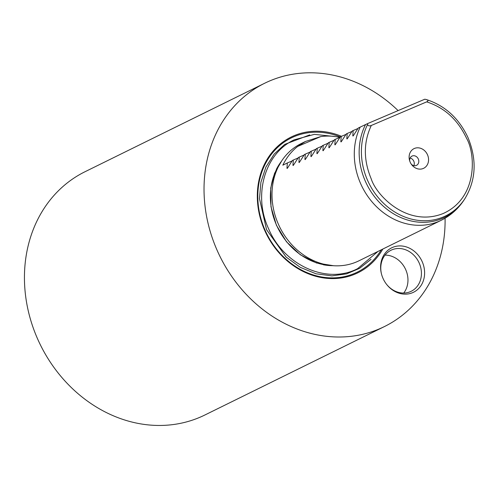 <?xml version="1.0" encoding="UTF-8"?>
<svg xmlns="http://www.w3.org/2000/svg" width="499" height="499" viewBox="0 0 499 499"><rect width="100%" height="100%" fill="white"/><g stroke="black" fill="none" stroke-linecap="round" stroke-linejoin="round"><path stroke-width="0.75" d="M309.711 134.905L284.723 144.386L274.176 154.091L265.93 167.009L260.896 182.31L259.499 198.733L266.56 229.659L286.064 257.01L300.223 267.333L316.029 273.789L331.954 275.866L346.587 273.857L359.48 268.4L370.994 259.343M367.507 123.633L424.824 99.207L426.19 99.519C428.348 100.193 428.504 100.979 426.67 101.871L371.306 125.467C369.291 126.216 368.056 125.891 367.601 124.488L367.507 123.633L358.257 128.031L353.442 135.516L352.805 135.828L353.167 130.538L352.269 130.981L347.454 138.466L346.824 138.778L347.179 133.489L346.281 133.932L341.472 141.41L340.836 141.722L341.197 136.439L340.299 136.876L335.484 144.361L334.848 144.673L335.209 139.383L334.311 139.826L329.496 147.311L328.866 147.623L329.221 142.334L328.323 142.776L323.514 150.255L322.878 150.567L323.24 145.284L322.342 145.72L317.526 153.205L316.89 153.517L317.252 148.228L316.354 148.671L311.538 156.156L310.908 156.468L311.264 151.178L310.366 151.621L305.556 159.1L304.92 159.412L305.282 154.129L304.384 154.571L299.568 162.05L298.932 162.362L299.294 157.073L298.396 157.516L293.58 165.001L292.944 165.312L293.306 160.023L292.408 160.466L287.599 167.945L286.962 168.257L287.324 162.973L282.833 165.181A65.35 56.187 -116.2 0 1 297.735 146.407L305.444 141.473L320.72 136.607A65.35 56.187 -116.2 0 1 339.894 137.387M264.645 83.258L85.067 171.706A135.597 116.598 63.8 0 0 37.675 339.083A135.597 116.598 63.8 0 0 204.896 414.993L384.473 326.546A135.597 116.598 -116.2 0 1 217.258 250.629A135.597 116.598 -116.2 0 1 264.645 83.258A135.597 116.598 -116.2 0 1 398.102 110.597M382.814 249.051A75.642 65.038 -116.2 0 1 322.884 277.824A75.642 65.038 -116.2 0 1 264.701 230.413A75.642 65.038 -116.2 0 1 272.111 152.257A75.642 65.038 -116.2 0 1 341.497 136.308M422.198 261.682A24.757 21.289 -116.2 0 1 415.293 291.26A24.757 21.289 -116.2 0 1 386.588 284.361A24.757 21.289 -116.2 0 1 383.014 278.38A24.757 21.289 -116.2 0 1 381.479 273.995A24.757 21.289 -116.2 0 1 394.466 246.718A24.757 21.289 -116.2 0 1 422.198 261.682M386.444 284.181A22.873 19.667 63.8 0 0 411.213 291.285A22.873 19.667 63.8 0 0 419.204 263.054A22.873 19.667 63.8 0 0 390.998 250.249A22.873 19.667 63.8 0 0 381.535 274.213M403.716 293.05A22.873 19.667 63.8 0 0 405.737 269.691A22.873 19.667 63.8 0 0 385.035 255.12M367.601 124.488A63.373 54.491 -116.2 0 0 367.582 180.382A63.373 54.491 -116.2 0 0 464.775 198.876L463.939 200.149C458.144 208.906 450.585 215.612 441.253 220.271L358.968 260.796A65.35 56.187 -116.2 0 1 333.114 265.693A65.35 56.187 -116.2 0 1 278.386 224.213A65.35 56.187 -116.2 0 1 281.579 161.065A65.35 56.187 -116.2 0 1 301.221 143.55L305.444 141.473M352.993 136.04L353.411 135.572M347.005 138.99L347.423 138.522M341.017 141.941L341.435 141.467M335.035 144.885L335.453 144.417M329.047 147.835L329.465 147.367M323.059 150.785L323.477 150.311M317.077 153.729L317.489 153.262M311.089 156.68L311.507 156.212M305.101 159.63L305.519 159.156M299.119 162.574L299.531 162.106M293.131 165.525L293.549 165.057M287.143 168.475L287.561 168.001M410.178 162.156A10.947 9.412 63.8 0 0 411.756 164.801A10.947 9.412 63.8 0 0 424.449 167.851A10.947 9.412 63.8 0 0 427.5 154.771A10.947 9.412 63.8 0 0 415.237 148.159A10.947 9.412 63.8 0 0 409.498 160.216A10.947 9.412 63.8 0 0 410.178 162.156M411.276 164.134A5.146 4.422 63.8 0 0 416.509 165.35A5.146 4.422 63.8 0 0 418.312 158.994A5.146 4.422 63.8 0 0 411.962 156.112A5.146 4.422 63.8 0 0 409.729 161.009M413.852 165.643A5.146 4.422 63.8 0 0 413.796 161.221A5.146 4.422 63.8 0 0 410.109 158.046M445.077 218.2A135.597 116.598 -116.2 0 1 384.473 326.546M353.167 130.538L357.926 128.511M347.179 133.489L351.938 131.462M341.197 136.439L345.95 134.412M335.209 139.383L339.962 137.356M329.221 142.334L333.981 140.306M323.24 145.284L327.993 143.257M317.252 148.228L322.005 146.201M311.264 151.178L316.023 149.151M305.282 154.129L310.035 152.101M299.294 157.073L304.047 155.046M293.306 160.023L298.065 157.996M287.324 162.973L292.077 160.946M297.735 146.407L320.72 136.607M426.19 99.519L426.639 99.638C445.251 105.788 459.03 118.438 467.981 137.568C477.106 159.823 476.04 180.258 464.775 198.876M340.274 136.913A74.788 64.309 63.8 0 0 272.186 153.287A74.788 64.309 63.8 0 0 265.106 230.257A74.788 64.309 63.8 0 0 321.967 277.026A74.788 64.309 63.8 0 0 381.211 249.843M281.579 161.065L279.658 163.99A63.361 54.478 63.8 0 0 276.558 225.217A63.361 54.478 63.8 0 0 329.621 265.437L333.114 265.693M276.365 169.342A63.223 54.366 -116.2 0 1 281.436 161.283M463.939 200.149A64.234 55.233 -116.2 0 1 365.418 181.405A64.234 55.233 -116.2 0 1 365.542 124.544M441.253 220.271A65.35 56.187 -116.2 0 1 360.665 183.688A65.35 56.187 -116.2 0 1 360.178 127.089M426.67 101.871C444.515 107.622 457.789 119.716 466.49 138.161C475.535 153.442 478.161 197.723 443.224 213.503C407.627 227.781 376.408 195.689 371.187 178.773C363.378 159.954 363.415 142.19 371.306 125.467M332.852 265.674A63.223 54.366 -116.2 0 1 323.296 264.769M333.413 265.711L316.453 262.979L300.298 254.758L286.507 241.784L276.415 225.261L270.982 206.742L270.726 188.011L274.544 173.359L281.748 160.809M335.727 136.626L314.358 134.356L294.204 139.832C264.657 153.449 252.918 195.309 268.587 228.729C283.644 265.075 326.976 284.873 357.64 268.63L377.949 251.452"/></g></svg>
